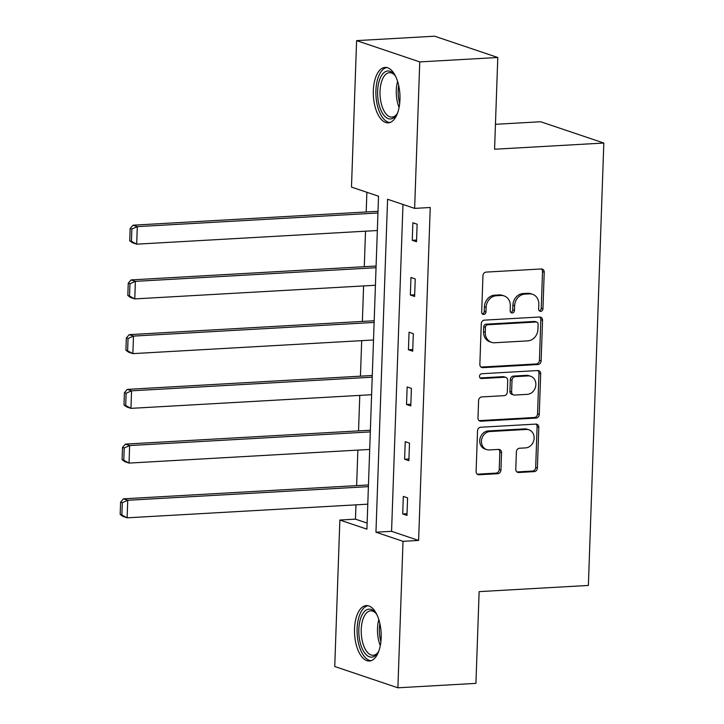 <?xml version="1.0" encoding="UTF-8"?>
<svg xmlns="http://www.w3.org/2000/svg" width="724" height="724" viewBox="0 0 724 724"><rect width="100%" height="100%" fill="white"/><g stroke="black" fill="none" stroke-linecap="round" stroke-linejoin="round"><path stroke-width="1.09" d="M540.719 311.356A2.444 2.109 108.6 0 0 542.946 308.822L544.222 272.242A3.493 3.014 108.6 0 0 542.276 269.102A3.493 3.014 108.6 0 0 541.281 268.966L486.139 272.097A3.493 3.014 108.6 0 0 482.953 275.708L481.677 312.297A2.444 2.109 108.6 0 0 485.958 312.053L486.13 307.32A11.177 9.647 108.6 0 1 496.32 295.745L500.908 295.483A11.177 9.647 108.6 0 1 504.094 295.908A11.177 9.647 108.6 0 1 510.329 305.953L510.167 310.687A2.444 2.109 108.6 0 0 514.456 310.442L514.619 305.709A11.177 9.647 108.6 0 1 524.809 294.134L529.407 293.872A11.177 9.647 108.6 0 1 532.592 294.297A11.177 9.647 108.6 0 1 538.819 304.333L538.656 309.067A2.444 2.109 108.6 0 0 540.719 311.356M539.244 310.759A2.444 2.109 108.6 0 0 541.244 308.252L542.52 271.663A3.493 3.014 108.6 0 0 541.371 268.966M482.256 313.99A2.444 2.109 108.6 0 0 484.256 311.483L484.419 306.75L486.13 307.32M510.746 312.37A2.444 2.109 108.6 0 0 512.746 309.863L512.909 305.13L514.619 305.709M354.534 628.812A27.765 13.276 86.8 0 1 366.281 605.581A27.765 13.276 86.8 0 1 381.168 637.79A27.765 13.276 86.8 0 1 369.421 661.021A27.765 13.276 86.8 0 1 354.534 628.812M373.331 90.636A27.765 13.276 86.8 0 1 385.068 67.404A27.765 13.276 86.8 0 1 399.956 99.613A27.765 13.276 86.8 0 1 388.218 122.845A27.765 13.276 86.8 0 1 373.331 90.636M515.787 469.233A3.493 3.014 108.6 0 0 517.732 472.374A3.493 3.014 108.6 0 0 518.737 472.501L534.203 471.623A3.493 3.014 108.6 0 0 537.389 468.012L538.81 427.377A3.493 3.014 108.6 0 0 536.864 424.237A3.493 3.014 108.6 0 0 535.86 424.101L480.718 427.232A3.493 3.014 108.6 0 0 477.532 430.852L476.111 471.487A3.493 3.014 108.6 0 0 478.057 474.618A3.493 3.014 108.6 0 0 479.062 474.754L497.75 473.695A3.493 3.014 108.6 0 0 500.927 470.075L501.533 452.69A3.493 3.014 108.6 0 0 499.587 449.55A3.493 3.014 108.6 0 0 498.592 449.414L489.324 449.939A9.349 8.064 108.6 0 1 486.664 449.586A9.349 8.064 108.6 0 1 481.623 439.658A9.349 8.064 108.6 0 1 489.967 431.522L526.276 429.459A9.349 8.064 108.6 0 1 528.936 429.812A9.349 8.064 108.6 0 1 533.977 439.739A9.349 8.064 108.6 0 1 525.633 447.885L519.579 448.228A3.493 3.014 108.6 0 0 516.393 451.839L515.787 469.233M356.597 40.625L434.626 36.2L497.786 57.495L494.583 149.234L603.825 143.035L588.377 585.435L479.134 591.635L475.93 683.375L397.892 687.8L334.741 666.505L339.855 520.04L366.914 529.154L378.534 196.213L351.484 187.1L356.597 40.625L419.757 61.911L414.635 208.385L387.584 199.263L375.955 532.203L403.015 541.326L397.892 687.8M497.786 57.495L419.757 61.911M402.978 204.458L391.566 531.326L418.617 540.439L430.246 207.498L414.635 208.385M418.617 540.439L403.015 541.326M537.941 364.525A3.493 3.014 108.6 0 0 541.127 360.914L542.548 320.279A3.493 3.014 108.6 0 0 540.602 317.139A3.493 3.014 108.6 0 0 539.606 317.003L484.456 320.135A3.493 3.014 108.6 0 0 481.27 323.755L479.858 364.389A3.493 3.014 108.6 0 0 481.804 367.521A3.493 3.014 108.6 0 0 482.799 367.656L537.941 364.525L536.24 363.955A3.493 3.014 108.6 0 0 539.425 360.335L540.837 319.7A3.493 3.014 108.6 0 0 539.697 317.003M540.674 373.828L539.262 414.463A3.493 3.014 108.6 0 1 536.077 418.074L480.926 421.205A3.493 3.014 108.6 0 1 479.931 421.069A3.493 3.014 108.6 0 1 477.985 417.938L478.591 400.544A3.493 3.014 108.6 0 1 481.777 396.924L504.139 395.657A3.493 3.014 108.6 0 0 507.325 392.046L507.723 380.507A3.493 3.014 108.6 0 0 505.777 377.367A3.493 3.014 108.6 0 0 504.782 377.231L481.496 378.552A2.444 2.109 108.6 0 1 481.668 373.738L537.733 370.552A3.493 3.014 108.6 0 1 538.728 370.688A3.493 3.014 108.6 0 1 540.674 373.828L538.973 373.249L537.552 413.884L539.262 414.463M603.825 143.035L540.665 121.75L495.451 124.311M366.878 192.285L366.19 211.969M365.52 231.191L364.281 266.704M363.611 285.926L362.371 321.429M361.692 340.651L360.452 376.163M359.783 395.385L358.543 430.889M357.873 450.111L356.633 485.623M355.964 504.845L355.466 519.153L367.122 523.081M355.466 519.153L339.855 520.04M391.566 531.326L375.955 532.203M402.707 513.959L403.313 496.42L407.585 497.859L406.969 515.398L402.707 513.959L407.033 513.714M404.616 459.224L405.232 441.685L409.494 443.124L408.879 460.663L404.616 459.224L408.942 458.98M406.526 404.499L407.141 386.96L411.404 388.399L410.798 405.938L406.526 404.499L410.852 404.254M408.436 349.764L409.051 332.226L413.313 333.664L412.707 351.203L408.436 349.764L412.761 349.52M410.345 295.039L410.961 277.5L415.232 278.939L414.617 296.478L410.345 295.039L414.671 294.795M412.264 240.305L412.87 222.766L417.142 224.205L416.526 241.744L412.264 240.305L416.59 240.06M532.592 294.297L530.882 293.718A11.177 9.647 108.6 0 0 527.696 293.292L529.407 293.872M512.909 305.13A11.177 9.647 108.6 0 1 523.099 293.555L527.696 293.292M504.094 295.908L502.393 295.338A11.177 9.647 108.6 0 0 499.207 294.912L500.908 295.483M484.419 306.75A11.177 9.647 108.6 0 1 494.61 295.175L499.207 294.912M480.998 367.086A3.493 3.014 108.6 0 0 481.089 367.077L536.24 363.955M538.122 324.307A2.444 2.109 108.6 0 0 536.068 322.017L487.659 324.759A2.444 2.109 108.6 0 0 485.433 327.293L485.252 332.289A11.177 9.647 108.6 0 0 491.487 342.325A11.177 9.647 108.6 0 0 494.673 342.751L527.76 340.877A11.177 9.647 108.6 0 0 537.95 329.302L538.122 324.307M536.765 322.108L535.054 321.537A2.444 2.109 108.6 0 0 534.357 321.447L536.068 322.017M491.487 342.325L489.777 341.755A11.177 9.647 108.6 0 1 483.551 331.71L483.723 326.723A2.444 2.109 108.6 0 1 485.949 324.189L534.357 321.447M479.125 420.635A3.493 3.014 108.6 0 0 479.225 420.626L534.366 417.504A3.493 3.014 108.6 0 0 537.552 413.884M505.777 377.367L504.076 376.797A3.493 3.014 108.6 0 0 503.08 376.661L480.039 377.964M527.353 394.345A9.349 8.064 108.6 0 0 535.697 386.2A9.349 8.064 108.6 0 0 530.656 376.272A9.349 8.064 108.6 0 0 527.995 375.919L515.198 376.643A3.493 3.014 108.6 0 0 512.013 380.263L511.615 391.802A3.493 3.014 108.6 0 0 513.56 394.933A3.493 3.014 108.6 0 0 514.556 395.069L527.353 394.345M530.656 376.272L528.945 375.702A9.349 8.064 108.6 0 0 526.285 375.349L527.995 375.919M513.56 394.933L511.85 394.363A3.493 3.014 108.6 0 1 509.904 391.222L510.311 379.684A3.493 3.014 108.6 0 1 513.497 376.073L526.285 375.349M538.973 373.249A3.493 3.014 108.6 0 0 537.823 370.552M528.936 429.812L527.235 429.242A9.349 8.064 108.6 0 0 524.565 428.889L526.276 429.459M486.664 449.586L484.953 449.016A9.349 8.064 108.6 0 1 479.912 439.088A9.349 8.064 108.6 0 1 488.266 430.943L524.565 428.889M477.261 474.184A3.493 3.014 108.6 0 0 477.351 474.175L496.04 473.116A3.493 3.014 108.6 0 0 499.225 469.505L499.831 452.111A3.493 3.014 108.6 0 0 498.682 449.414M516.936 471.93A3.493 3.014 108.6 0 0 517.026 471.93L532.502 471.053A3.493 3.014 108.6 0 0 535.679 467.433L537.099 426.798A3.493 3.014 108.6 0 0 535.959 424.101M378.009 211.299L133.026 225.191L137.298 226.63L377.955 212.983M377.34 230.522L136.682 244.169L132.42 242.73L129.732 240.757L131.442 241.336L131.868 229.055L130.157 228.485L129.732 240.757M131.868 229.055L137.298 226.63L136.682 244.169L131.442 241.336M130.157 228.485L133.026 225.191M376.1 266.025L131.116 279.917L135.388 281.355L376.037 267.717M375.43 285.256L134.773 298.903L130.51 297.464L127.822 295.492L129.524 296.071L129.958 283.79L128.248 283.211L127.822 295.492M129.958 283.79L135.388 281.355L134.773 298.903L129.524 296.071M128.248 283.211L131.116 279.917M374.19 320.759L129.207 334.651L133.478 336.09L374.127 322.442M373.521 339.981L132.863 353.629L128.591 352.19L125.913 350.217L127.614 350.796L128.048 338.515L126.338 337.945L125.913 350.217M128.048 338.515L133.478 336.09L132.863 353.629L127.614 350.796M126.338 337.945L129.207 334.651M397.748 112.546A24.028 11.493 86.8 0 1 396.526 114.745A24.028 11.493 86.8 0 1 394.182 117.433A24.028 11.493 86.8 0 1 378.752 103.46A24.028 11.493 86.8 0 1 384.1 72.527A24.028 11.493 86.8 0 1 394.245 74.509A24.028 11.493 86.8 0 1 395.711 76.554M394.842 75.269A22.245 10.634 -93.2 0 0 389.44 72.681A22.245 10.634 -93.2 0 0 386.028 74.101A22.245 10.634 -93.2 0 0 380.435 99.179A22.245 10.634 -93.2 0 0 391.965 117.107A22.245 10.634 -93.2 0 0 395.376 115.677A22.245 10.634 -93.2 0 0 397.033 113.921M386.779 67.531A27.584 13.195 -93.2 0 0 383.349 69.205A27.584 13.195 -93.2 0 0 376.308 99.469A27.584 13.195 -93.2 0 0 389.901 122.519M378.951 650.722A24.028 11.493 86.8 0 1 377.738 652.93A24.028 11.493 86.8 0 1 375.394 655.609A24.028 11.493 86.8 0 1 359.955 641.636A24.028 11.493 86.8 0 1 365.303 610.712A24.028 11.493 86.8 0 1 375.448 612.685A24.028 11.493 86.8 0 1 376.914 614.739M376.046 613.445A22.245 10.634 -93.2 0 0 370.652 610.857A22.245 10.634 -93.2 0 0 367.24 612.287A22.245 10.634 -93.2 0 0 361.647 637.355A22.245 10.634 -93.2 0 0 373.168 655.283A22.245 10.634 -93.2 0 0 376.58 653.863A22.245 10.634 -93.2 0 0 378.236 652.098M367.991 605.716A27.584 13.195 -93.2 0 0 364.552 607.382A27.584 13.195 -93.2 0 0 357.511 637.654A27.584 13.195 -93.2 0 0 371.104 660.695M372.281 375.494L127.297 389.376L131.56 390.815L372.217 377.177M371.602 394.716L130.953 408.363L126.682 406.924L123.994 404.951L125.705 405.531L126.13 393.25L124.428 392.67L123.994 404.951M126.13 393.25L131.56 390.815L130.953 408.363L125.705 405.531M124.428 392.67L127.297 389.376M370.362 430.219L125.388 444.111L129.65 445.55L370.308 431.902M369.692 449.441L129.035 463.089L124.772 461.65L122.085 459.677L123.795 460.256L124.22 447.975L122.519 447.405L122.085 459.677M124.22 447.975L129.65 445.55L129.035 463.089L123.795 460.256M122.519 447.405L125.388 444.111M368.453 484.953L123.469 498.836L127.741 500.275L368.398 486.637M367.783 504.176L127.125 517.823L122.863 516.384L120.175 514.411L121.885 514.99L122.311 502.709L120.6 502.13L120.175 514.411M122.311 502.709L127.741 500.275L127.125 517.823L121.885 514.99M120.6 502.13L123.469 498.836M541.244 308.252L542.946 308.822M484.256 311.483L485.958 312.053M512.746 309.863L514.456 310.442M523.099 293.555L524.809 294.134M494.61 295.175L496.32 295.745M542.52 271.663L544.222 272.242M481.089 367.077L482.799 367.656M540.837 319.7L542.548 320.279M539.425 360.335L541.127 360.914M485.949 324.189L487.659 324.759M483.723 326.723L485.433 327.293M483.551 331.71L485.252 332.289M534.366 417.504L536.077 418.074M479.225 420.626L480.926 421.205M503.08 376.661L504.782 377.231M480.193 378.118L481.496 378.552M513.497 376.073L515.198 376.643M510.311 379.684L512.013 380.263M509.904 391.222L511.615 391.802M488.266 430.943L489.967 431.522M499.831 452.111L501.533 452.69M499.225 469.505L500.927 470.075M496.04 473.116L497.75 473.695M477.351 474.175L479.062 474.754M537.099 426.798L538.81 427.377M535.679 467.433L537.389 468.012M532.502 471.053L534.203 471.623M517.026 471.93L518.737 472.501M399.087 107.46A22.245 10.634 86.8 0 1 397.612 81.459M398.671 85.414A21.521 10.29 -93.2 0 0 399.693 103.414M380.299 645.636A22.245 10.634 86.8 0 1 378.824 619.635M379.874 623.59A21.521 10.29 -93.2 0 0 380.896 641.591"/></g></svg>
